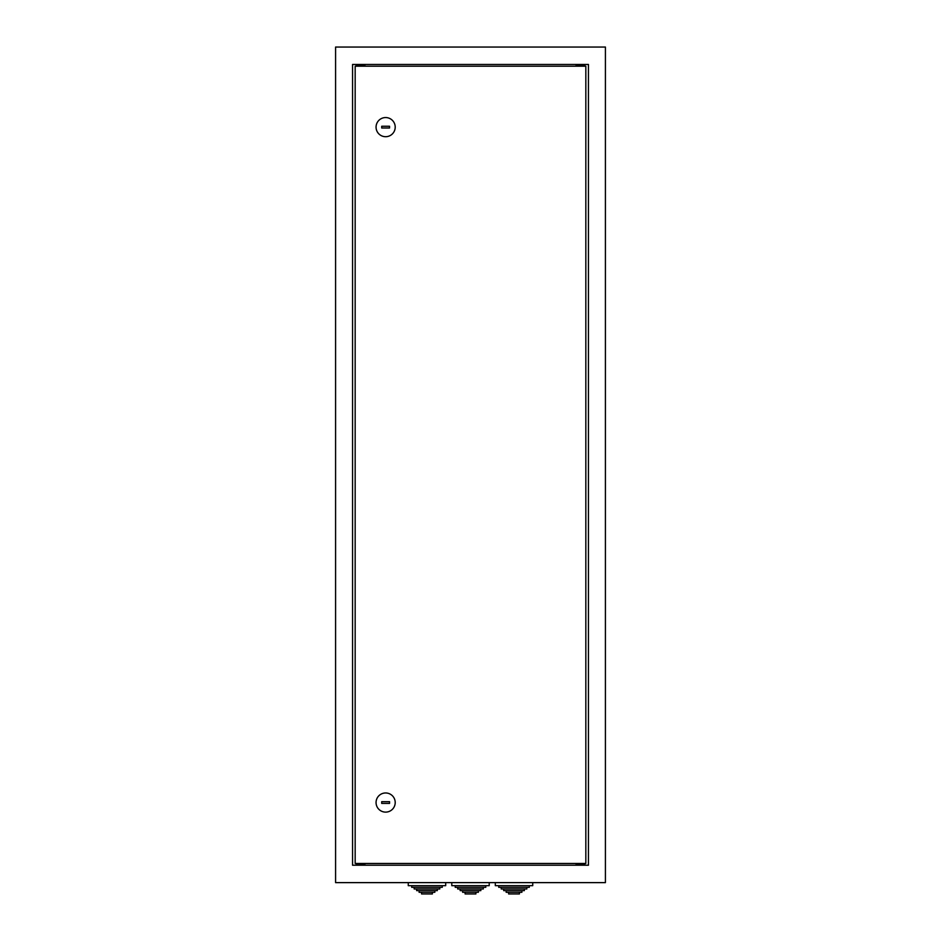 <?xml version="1.0" encoding="UTF-8"?>
<svg xmlns="http://www.w3.org/2000/svg" width="941" height="941" viewBox="0 0 941 941"><rect width="100%" height="100%" fill="white"/><g stroke="black" fill="none" stroke-linecap="round" stroke-linejoin="round"><path stroke-width="1.41" d="M421.58 892.291L421.58 893.95L432.378 893.95L432.378 892.291M419.11 890.633L419.11 892.291L434.848 892.291L434.848 890.633M416.64 888.986L416.64 890.633L437.318 890.633L437.318 888.986M414.169 887.328L414.169 888.986L439.788 888.986L439.788 887.328M411.699 885.669L411.699 887.328L442.258 887.328L442.258 885.669M408.265 882.623L408.265 885.669L445.693 885.669L445.693 882.623M465.101 892.291L465.101 893.95L475.899 893.95L475.899 892.291M462.631 890.633L462.631 892.291L478.369 892.291L478.369 890.633M460.161 888.986L460.161 890.633L480.839 890.633L480.839 888.986M457.691 887.328L457.691 888.986L483.309 888.986L483.309 887.328M455.221 885.669L455.221 887.328L485.779 887.328L485.779 885.669M451.786 882.623L451.786 885.669L489.214 885.669L489.214 882.623M508.622 892.291L508.622 893.95L519.42 893.95L519.42 892.291M506.152 890.633L506.152 892.291L521.89 892.291L521.89 890.633M503.682 888.986L503.682 890.633L524.36 890.633L524.36 888.986M501.212 887.328L501.212 888.986L526.831 888.986L526.831 887.328M498.742 885.669L498.742 887.328L529.301 887.328L529.301 885.669M495.307 882.623L495.307 885.669L532.735 885.669L532.735 882.623M355.169 66.199L585.831 66.199L585.831 863.473L355.169 863.473L355.169 66.199M385.634 136.704A9.575 9.575 0 0 1 376.059 127.129A9.575 9.575 0 0 1 385.634 117.554A9.575 9.575 0 0 1 395.208 127.129A9.575 9.575 0 0 1 385.634 136.704M381.717 128L389.55 128L389.55 126.259L381.717 126.259L381.717 128M385.634 792.969A9.575 9.575 0 0 1 395.208 802.544A9.575 9.575 0 0 1 385.634 812.118A9.575 9.575 0 0 1 376.059 802.544A9.575 9.575 0 0 1 385.634 792.969M389.55 801.673L381.717 801.673L381.717 803.414L389.55 803.414L389.55 801.673M356.216 64.459L356.216 65.588L364.92 65.588L364.92 64.459M364.92 865.214L364.92 864.085L356.216 864.085L356.216 865.214M576.08 64.459L576.08 65.588L584.784 65.588L584.784 64.459M584.784 865.214L584.784 864.085L576.08 864.085L576.08 865.214M588.443 64.459L352.557 64.459L352.557 865.214L588.443 865.214L588.443 64.459M605.416 882.623L605.416 47.05L335.584 47.05L335.584 882.623L605.416 882.623M582.173 65.588L582.173 66.199M578.691 65.588L578.691 66.199M578.691 864.085L578.691 863.473M582.173 864.085L582.173 863.473"/></g></svg>
